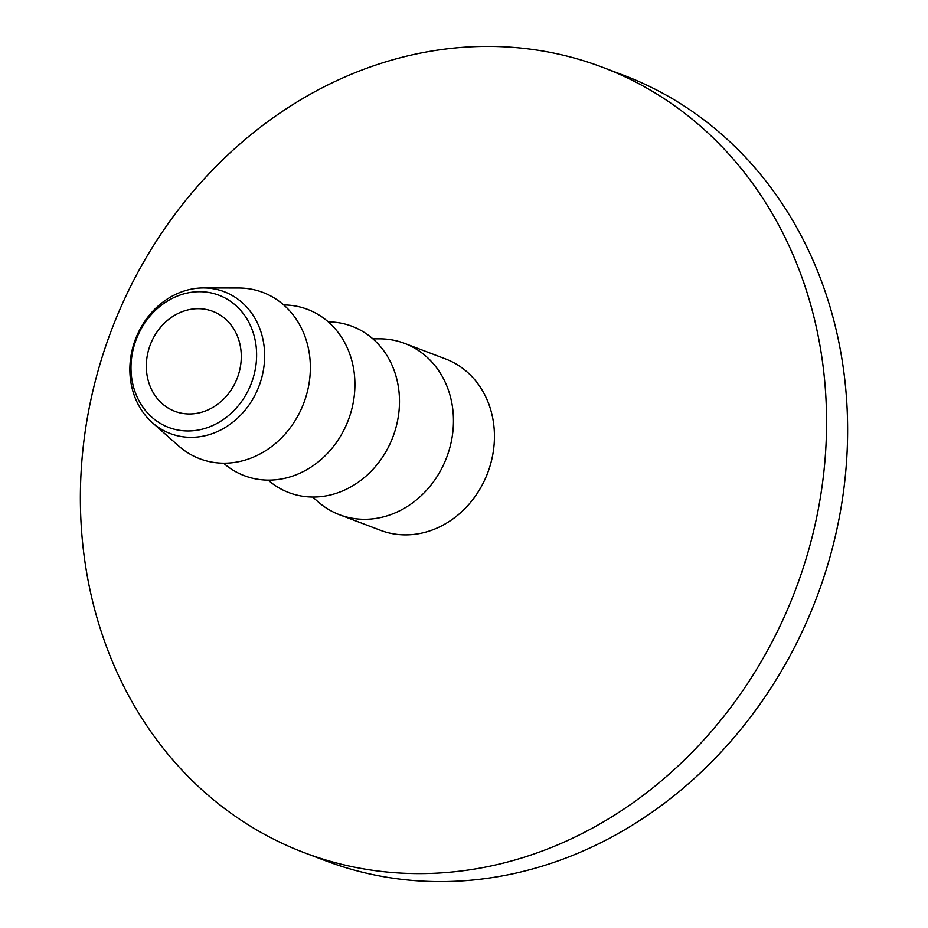 <?xml version="1.0" encoding="UTF-8"?>
<svg xmlns="http://www.w3.org/2000/svg" width="928" height="928" viewBox="0 0 928 928"><rect width="100%" height="100%" fill="white"/><g stroke="black" fill="none" stroke-linecap="round" stroke-linejoin="round"><path stroke-width="1.39" d="M181.215 292.018A75.876 66.074 -69.2 0 0 131.869 351.283A75.876 66.074 -69.2 0 0 152.366 422.681A75.876 66.074 -69.2 0 0 213.301 433.26A75.876 66.074 -69.2 0 0 264.468 350.355A75.876 66.074 -69.2 0 0 203.568 287.935A75.876 66.074 -69.2 0 0 181.215 292.018M178.849 295.498A70.725 61.596 110.8 0 1 254.121 374.576A70.725 61.596 110.8 0 1 148.445 413.911A70.725 61.596 110.8 0 1 178.849 295.498M182.503 311.564A53.464 46.562 110.8 0 1 212.802 311.356A53.464 46.562 110.8 0 1 241.118 360.992A53.464 46.562 110.8 0 1 205.111 411.092A53.464 46.562 110.8 0 1 174.812 411.301A53.464 46.562 110.8 0 1 146.496 361.665A53.464 46.562 110.8 0 1 182.503 311.564M203.568 287.935L238.74 288.005A88.96 77.465 110.8 0 1 310.149 361.189A88.96 77.465 110.8 0 1 250.166 458.397A88.96 77.465 110.8 0 1 178.71 445.985L152.366 422.681M364.646 69.008A420.059 365.818 110.8 0 1 602.69 67.338A420.059 365.818 110.8 0 1 825.212 457.376A420.059 365.818 110.8 0 1 542.3 850.988A420.059 365.818 110.8 0 1 304.256 852.67A420.059 365.818 110.8 0 1 81.734 462.62A420.059 365.818 110.8 0 1 364.646 69.008M372.824 338.813L379.68 338.824A91.652 79.82 110.8 0 1 404.62 343.395L445.602 358.962A91.652 79.82 110.8 0 1 494.148 444.06A91.652 79.82 110.8 0 1 432.425 529.946A91.652 79.82 110.8 0 1 380.492 530.306L339.509 514.738A91.652 79.82 110.8 0 1 317.828 501.596L312.701 497.048M602.69 67.338L623.744 75.33A420.059 365.818 110.8 0 1 846.266 465.38A420.059 365.818 110.8 0 1 563.354 858.992A420.059 365.818 110.8 0 1 325.31 860.662L304.256 852.67M283.701 304.941A88.96 77.465 110.8 0 1 354.728 378.334A88.96 77.465 110.8 0 1 294.733 475.333A88.96 77.465 110.8 0 1 223.567 463.176M328.268 321.877A88.96 77.465 110.8 0 1 399.295 395.27A88.96 77.465 110.8 0 1 339.288 492.258A88.96 77.465 110.8 0 1 268.134 480.112M404.62 343.395A91.652 79.82 110.8 0 1 453.166 428.492A91.652 79.82 110.8 0 1 391.442 514.367A91.652 79.82 110.8 0 1 339.509 514.738"/></g></svg>
